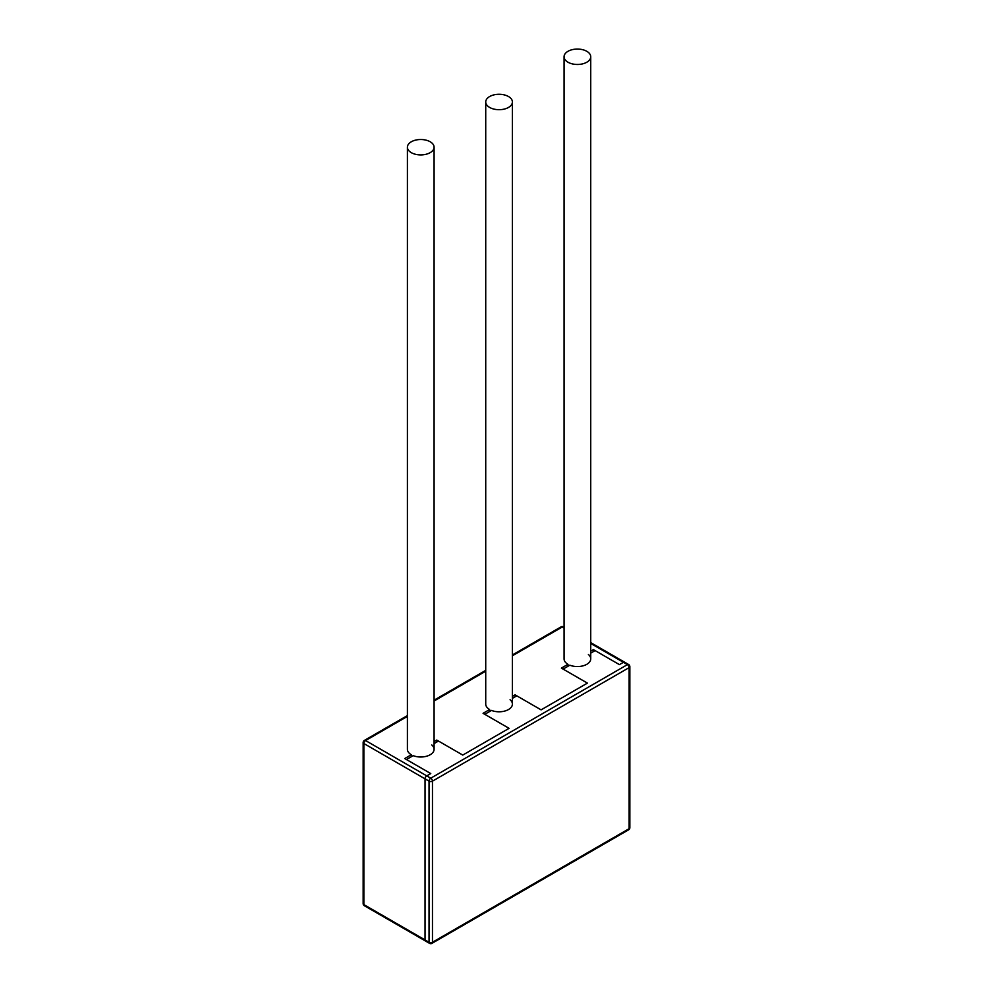 <?xml version="1.0" encoding="UTF-8"?>
<svg xmlns="http://www.w3.org/2000/svg" width="993" height="993" viewBox="0 0 993 993"><rect width="100%" height="100%" fill="white"/><g stroke="black" fill="none" stroke-linecap="round" stroke-linejoin="round"><path stroke-width="1.49" d="M590.736 651.16L593.404 649.608L619.421 664.627L623.43 662.319A2.42 1.403 -60 0 1 624.634 662.207A2.42 1.403 120 0 0 623.43 662.319L590.736 643.452M564.061 56.762A13.343 7.708 180 0 1 572.291 49.65A13.343 7.708 180 0 1 586.838 51.326A13.343 7.708 180 0 1 590.736 56.762A13.343 7.708 180 0 1 582.506 63.887A13.343 7.708 180 0 1 567.971 62.211A13.343 7.708 180 0 1 564.061 56.762L564.061 658.855A13.343 7.708 0 0 0 567.971 664.305L561.393 668.103L587.409 683.122L563.105 669.083L569.845 665.198A13.343 7.708 0 0 0 583.611 665.67A13.343 7.708 0 0 0 590.736 658.855A13.343 7.708 0 0 0 588.39 654.486M512.413 698.352L516.794 695.832L541.098 709.858L587.409 683.122L541.098 709.858L515.082 694.839L512.413 696.378M485.726 101.994A13.343 7.708 180 0 1 493.968 94.869A13.343 7.708 180 0 1 508.503 96.544A13.343 7.708 180 0 1 512.413 101.994A13.343 7.708 180 0 1 504.183 109.106A13.343 7.708 180 0 1 489.636 107.43A13.343 7.708 180 0 1 485.726 101.994L485.726 704.074A13.343 7.708 0 0 0 489.636 709.523L483.07 713.322L509.074 728.341L484.783 714.315L491.51 710.429A13.343 7.708 0 0 0 505.288 710.901A13.343 7.708 0 0 0 512.413 704.074A13.343 7.708 0 0 0 510.067 699.717M434.09 743.583L438.472 741.051L462.763 755.077L509.074 728.341L462.763 755.077L436.759 740.058L434.09 741.597M407.403 147.212A13.343 7.708 180 0 1 415.645 140.1A13.343 7.708 180 0 1 430.18 141.763A13.343 7.708 180 0 1 434.09 147.212A13.343 7.708 180 0 1 425.848 154.325A13.343 7.708 180 0 1 411.313 152.661A13.343 7.708 180 0 1 407.403 147.212L407.403 749.305A13.343 7.708 0 0 0 411.313 754.742L404.734 758.54L430.751 773.559L406.447 759.533L413.187 755.648A13.343 7.708 0 0 0 426.953 756.12A13.343 7.708 0 0 0 434.09 749.305A13.343 7.708 0 0 0 431.732 744.936M407.403 715.581L364.357 740.43A2.42 1.403 60 0 1 365.573 740.555L426.754 775.868L430.751 773.559L426.754 775.868A2.42 1.403 120 0 0 425.029 778.847A2.42 1.403 -60 0 1 426.754 775.868L430.751 778.189A2.42 1.403 60 0 1 432.464 781.156L432.464 942.245L629.14 828.683L629.14 667.606L432.464 781.156A2.42 1.403 180 0 1 429.038 781.156L363.86 743.521L363.86 904.611A2.42 1.403 120 0 0 364.357 905.715A2.42 2.42 0 0 1 363.153 903.618A2.42 1.403 0 0 0 363.86 904.611L425.029 939.924L425.029 778.847L425.029 939.924A2.42 1.403 120 0 0 425.538 941.041A2.42 1.403 -60 0 1 425.029 939.924L429.038 942.245A2.42 1.403 0 0 0 432.464 942.245A2.42 1.403 60 0 1 431.967 943.35L628.643 829.8A2.42 1.403 -120 0 0 629.14 828.683A2.42 1.403 0 0 0 629.847 827.703L629.847 666.613A2.42 1.403 180 0 1 629.14 667.606A2.42 1.403 -120 0 0 627.427 664.627L623.43 662.319L619.421 664.627L595.13 650.601L590.736 653.133M426.754 940.917A2.42 1.403 -60 0 1 425.538 941.041L364.357 905.715M411.313 756.728L411.313 754.742M593.404 651.594L593.404 649.608M567.971 666.278L567.971 664.305M515.082 696.813L515.082 694.839M489.636 711.509L489.636 709.523M436.759 742.044L436.759 740.058M564.061 628.048L562.249 627.005A2.42 1.403 -120 0 0 561.033 626.881L512.413 654.958M564.061 627.228L563.465 626.881A2.42 1.403 120 0 0 562.249 627.005L512.413 655.777M485.726 671.181L434.09 700.996M407.403 716.4L365.573 740.555A2.42 1.403 120 0 0 363.86 743.521A2.42 1.403 180 0 1 363.153 742.528A2.42 2.42 0 0 1 364.357 740.43M425.538 941.041L429.535 943.35A2.42 1.403 -60 0 1 429.038 942.245L429.038 781.156A2.42 1.403 -60 0 1 430.751 778.189L627.427 664.627A2.42 1.403 -60 0 1 628.643 664.516L590.736 642.632M434.09 700.177L485.726 670.362M563.465 626.881A2.42 2.42 0 0 0 561.033 626.881M363.153 903.618L363.153 742.528M429.535 943.35A2.42 2.42 0 0 0 431.967 943.35M628.643 829.8A2.42 2.42 0 0 0 629.847 827.703M629.847 666.613A2.42 2.42 0 0 0 628.643 664.516M590.736 658.855L590.736 56.762M512.413 704.074L512.413 101.994M434.09 749.305L434.09 147.212"/></g></svg>
